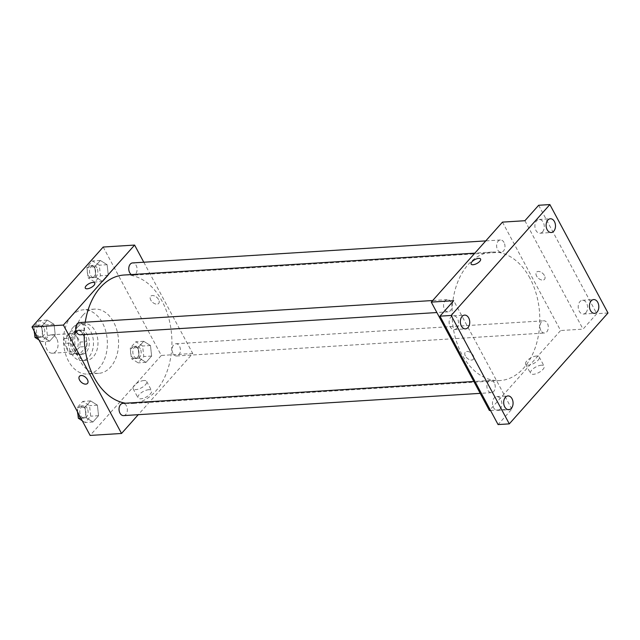 <?xml version="1.0" encoding="UTF-8"?>
<svg xmlns="http://www.w3.org/2000/svg" width="640" height="640" viewBox="0 0 640 640"><rect width="100%" height="100%" fill="white"/><g stroke="black" fill="none" stroke-linecap="round" stroke-linejoin="round"><path stroke-width="0.48" stroke-dasharray="3.2 2.4" d="M56.656 338.576A9.192 6.256 86.4 0 0 51.224 334.848A9.192 6.256 86.4 0 0 45.56 344.416A9.192 6.256 86.4 0 0 52.368 353.208A9.192 6.256 86.4 0 0 57.576 347.992A9.192 6.256 86.4 0 0 56.656 338.576M76.84 337.312A9.192 6.256 86.4 0 0 71.416 333.592A9.192 6.256 86.4 0 0 65.744 343.16A9.192 6.256 86.4 0 0 72.56 351.944A9.192 6.256 86.4 0 0 77.768 346.736A9.192 6.256 86.4 0 0 76.84 337.312M79.688 346.952L72.872 354.6A11.872 8.072 86.4 0 1 72.728 354.616A11.872 8.072 86.4 0 1 69.512 353.864L63.944 343.488A11.872 8.072 86.4 0 1 64.288 338.584L71.096 330.936A11.872 8.072 86.4 0 1 71.248 330.92A11.872 8.072 86.4 0 1 74.464 331.672L80.024 342.048A11.872 8.072 86.4 0 1 79.688 346.952L86.416 346.528L79.608 354.184L72.872 354.6M64.288 338.584L71.016 338.168L77.832 330.512L71.096 330.936M74.464 331.672L81.192 331.256L86.752 341.624L80.024 342.048M81.192 331.256A11.872 8.072 86.4 0 0 77.976 330.504A11.872 8.072 86.4 0 0 77.832 330.512M71.016 338.168A11.872 8.072 86.4 0 0 70.68 343.072L63.944 343.488M79.608 354.184A11.872 8.072 86.4 0 1 79.456 354.192A11.872 8.072 86.4 0 1 76.24 353.44L70.68 343.072M86.416 346.528A11.872 8.072 86.4 0 0 86.752 341.624M73.432 332.496A12.264 8.336 -93.6 0 1 77.952 330.112A12.264 8.336 -93.6 0 1 87.04 341.832A12.264 8.336 -93.6 0 1 79.48 354.584A12.264 8.336 -93.6 0 1 70.984 346.424A12.264 8.336 -93.6 0 1 73.432 332.496M75.672 332.352A12.264 8.336 86.4 0 0 73.224 346.28A12.264 8.336 86.4 0 0 81.72 354.448A12.264 8.336 86.4 0 0 88.664 347.496A12.264 8.336 86.4 0 0 87.432 334.936A12.264 8.336 86.4 0 0 80.2 329.976A12.264 8.336 86.4 0 0 75.672 332.352M76.24 353.44L69.512 353.864M73.032 327.424A18.392 12.504 -93.6 0 1 79.816 323.856A18.392 12.504 -93.6 0 1 93.44 341.432A18.392 12.504 -93.6 0 1 82.104 360.568A18.392 12.504 -93.6 0 1 69.36 348.32A18.392 12.504 -93.6 0 1 73.032 327.424M77.52 327.144A18.392 12.504 -93.6 0 1 84.304 323.576A18.392 12.504 -93.6 0 1 97.928 341.152A18.392 12.504 -93.6 0 1 86.592 360.288A18.392 12.504 -93.6 0 1 73.848 348.04A18.392 12.504 -93.6 0 1 77.52 327.144M71.576 316.056A32.184 21.88 -93.6 0 1 83.44 309.808A32.184 21.88 -93.6 0 1 107.288 340.568A32.184 21.88 -93.6 0 1 87.448 374.048A32.184 21.88 -93.6 0 1 65.144 352.624A32.184 21.88 -93.6 0 1 71.576 316.056M82.792 315.36A32.184 21.88 86.4 0 0 76.36 351.92A32.184 21.88 86.4 0 0 98.664 373.352A32.184 21.88 86.4 0 0 116.888 355.112A32.184 21.88 86.4 0 0 113.648 322.144A32.184 21.88 86.4 0 0 94.656 309.112A32.184 21.88 86.4 0 0 82.792 315.36M42.856 336.928L41.696 326.392L47.296 320.096L54.064 324.336L55.224 334.88L49.624 341.176L42.856 336.928L41.696 326.392L47.296 320.096L54.064 324.336L55.224 334.88L49.624 341.176L42.856 336.928L37.496 337.264M86.184 417.744L85.024 407.208L90.632 400.912L97.4 405.152L98.56 415.696L92.952 421.992L86.184 417.744L85.024 407.208L90.632 400.912L97.4 405.152L98.56 415.696L92.952 421.992L86.184 417.744L80.832 418.08M103.192 247.032L161.32 355.44L90.128 435.432M95.928 277.304L94.768 266.768L100.368 260.472L107.136 264.712L108.296 275.256L102.688 281.552L95.928 277.304L94.768 266.768L100.368 260.472L107.136 264.712L108.296 275.256L102.688 281.552L95.928 277.304L88.072 277.792L86.912 267.256L92.52 260.96L99.28 265.2L100.448 275.744L94.84 282.04L88.072 277.8M139.256 358.12L138.096 347.584L143.704 341.288L150.472 345.528L151.632 356.072L146.024 362.368L139.256 358.12L138.096 347.584L143.704 341.288L150.472 345.528L151.632 356.072L146.024 362.368L139.256 358.12L131.408 358.616L130.248 348.072L135.848 341.776L142.616 346.016L143.776 356.56L138.176 362.856L131.408 358.616M125.528 403.2A64.368 43.768 86.4 0 0 132.072 403.512A64.368 43.768 86.4 0 0 168.512 367.032A64.368 43.768 86.4 0 0 162.04 301.096A64.368 43.768 86.4 0 0 124.056 275.024M85.256 322.2A64.368 43.768 86.4 0 0 84.216 334.544M143.8 262.232L192.728 353.488L138.248 414.696M123.576 415.608A6.128 4.168 86.4 0 0 127.048 412.136A6.128 4.168 86.4 0 0 126.432 405.856A6.128 4.168 86.4 0 0 122.816 403.376M80.248 334.792A6.128 4.168 86.4 0 0 83.712 331.32A6.128 4.168 86.4 0 0 83.096 325.04A6.128 4.168 86.4 0 0 79.48 322.56M131.32 274.576A6.128 4.168 86.4 0 0 133.312 275.168A6.128 4.168 86.4 0 0 136.784 271.696A6.128 4.168 86.4 0 0 136.168 265.416A6.128 4.168 86.4 0 0 132.552 262.928M173.032 353.504A6.128 4.168 -93.6 0 1 172.416 347.224A6.128 4.168 -93.6 0 1 175.888 343.752A6.128 4.168 -93.6 0 1 180.424 349.608A6.128 4.168 -93.6 0 1 176.648 355.984A6.128 4.168 -93.6 0 1 173.032 353.504M192.728 353.488L161.32 355.44M148.848 389.688A7.688 3.152 -28.2 0 0 140.984 392.944A7.688 3.152 -28.2 0 0 138.016 397.88A7.688 3.152 -28.2 0 0 146.28 397.024A7.688 3.152 -28.2 0 0 151.568 390.616A7.688 3.152 -28.2 0 0 148.848 389.688M158.616 299.592A5.36 3.264 -138.3 0 0 154.608 295.96A5.36 3.264 -138.3 0 0 150.68 296.272A5.36 3.264 -138.3 0 0 152.52 302.272A5.36 3.264 -138.3 0 0 158.696 303.408A5.36 3.264 -138.3 0 0 158.616 299.592A5.36 3.264 -138.3 0 0 154.608 295.968A5.36 3.264 -138.3 0 0 150.68 296.272A5.36 3.264 -138.3 0 0 152.52 302.272A5.36 3.264 -138.3 0 0 158.696 303.408A5.36 3.264 -138.3 0 0 158.616 299.592M79.488 376.256L79.488 376.256A5.36 3.264 41.7 0 1 85.664 377.384A5.36 3.264 41.7 0 1 87.504 383.384L87.504 383.392M143.936 380.52A7.688 3.152 -28.2 0 0 136.072 383.784A7.688 3.152 -28.2 0 0 133.104 388.712A7.688 3.152 -28.2 0 0 141.368 387.856A7.688 3.152 -28.2 0 0 146.656 381.448A7.688 3.152 -28.2 0 0 143.936 380.52M94.752 283.088L94.752 283.088A5.36 2.2 151.8 0 1 91.064 287.568A5.36 2.2 151.8 0 1 85.304 288.16L85.304 288.16M529.92 278.144A64.368 43.768 86.4 0 0 491.928 252.08A64.368 43.768 86.4 0 0 452.256 319.048A64.368 43.768 86.4 0 0 499.944 380.56A64.368 43.768 86.4 0 0 536.392 344.08A64.368 43.768 86.4 0 0 529.92 278.144M540.904 330.552A6.128 4.168 -93.6 0 1 540.288 324.272A6.128 4.168 -93.6 0 1 543.76 320.8A6.128 4.168 -93.6 0 1 548.304 326.656A6.128 4.168 -93.6 0 1 544.52 333.032A6.128 4.168 -93.6 0 1 540.904 330.552M450.976 302.088A6.128 4.168 86.4 0 0 447.352 299.608A6.128 4.168 86.4 0 0 443.576 305.984A6.128 4.168 86.4 0 0 448.12 311.84A6.128 4.168 86.4 0 0 451.592 308.368A6.128 4.168 86.4 0 0 450.976 302.088M504.04 242.464A6.128 4.168 86.4 0 0 500.424 239.984A6.128 4.168 86.4 0 0 496.648 246.36A6.128 4.168 86.4 0 0 501.192 252.216A6.128 4.168 86.4 0 0 504.656 248.744A6.128 4.168 86.4 0 0 504.04 242.464M494.304 382.904A6.128 4.168 86.4 0 0 490.688 380.424A6.128 4.168 86.4 0 0 486.912 386.8A6.128 4.168 86.4 0 0 491.448 392.664A6.128 4.168 86.4 0 0 494.92 389.184A6.128 4.168 86.4 0 0 494.304 382.904M502.472 222.12L560.6 330.536L489.408 410.52M608 312.984L596.784 313.68L583.032 329.136L560.6 330.536M490.512 410.448L511.84 409.12L498.088 424.568M541.4 365.2A7.688 3.152 -28.2 0 0 533.536 368.456A7.688 3.152 -28.2 0 0 530.568 373.392A7.688 3.152 -28.2 0 0 538.832 372.536A7.688 3.152 -28.2 0 0 544.112 366.128A7.688 3.152 -28.2 0 0 541.4 365.2M511.84 409.12L453.712 300.704M465.392 356A5.36 3.264 41.7 0 1 465.312 352.184A5.36 3.264 41.7 0 1 471.48 353.32A5.36 3.264 41.7 0 1 473.32 359.32A5.36 3.264 41.7 0 1 469.4 359.632A5.36 3.264 41.7 0 1 465.392 356A5.36 3.264 41.7 0 1 465.312 352.184A5.36 3.264 41.7 0 1 471.488 353.32A5.36 3.264 41.7 0 1 473.32 359.32A5.36 3.264 41.7 0 1 469.4 359.624A5.36 3.264 41.7 0 1 465.392 356M524.904 220.72L583.032 329.136M544.432 275.52A5.36 3.264 -138.3 0 0 540.424 271.896A5.36 3.264 -138.3 0 0 536.504 272.2A5.36 3.264 -138.3 0 0 538.336 278.208A5.36 3.264 -138.3 0 0 544.512 279.336A5.36 3.264 -138.3 0 0 544.432 275.52A5.36 3.264 -138.3 0 0 540.424 271.896A5.36 3.264 -138.3 0 0 536.496 272.2A5.36 3.264 -138.3 0 0 538.336 278.208A5.36 3.264 -138.3 0 0 544.512 279.336A5.36 3.264 -138.3 0 0 544.432 275.528M536.488 356.032A7.688 3.152 -28.2 0 0 528.616 359.296A7.688 3.152 -28.2 0 0 525.648 364.224A7.688 3.152 -28.2 0 0 533.912 363.368A7.688 3.152 -28.2 0 0 539.2 356.96A7.688 3.152 -28.2 0 0 536.488 356.032M480.576 259.024L480.576 259.024A5.36 2.2 151.8 0 1 476.888 263.496A5.36 2.2 151.8 0 1 471.12 264.088L471.12 264.088M456.8 328.232A6.896 4.688 86.4 0 0 458.176 320.392A6.896 4.688 86.4 0 0 453.4 315.8A6.896 4.688 86.4 0 0 449.144 322.976A6.896 4.688 86.4 0 0 454.256 329.568A6.896 4.688 86.4 0 0 456.8 328.232M500.128 409.048A6.896 4.688 86.4 0 0 501.512 401.208A6.896 4.688 86.4 0 0 496.728 396.616A6.896 4.688 86.4 0 0 492.48 403.792A6.896 4.688 86.4 0 0 497.592 410.384A6.896 4.688 86.4 0 0 500.128 409.048M542.552 231.888A6.896 4.688 86.4 0 0 543.928 224.048A6.896 4.688 86.4 0 0 539.152 219.456A6.896 4.688 86.4 0 0 534.904 226.632A6.896 4.688 86.4 0 0 540.008 233.224A6.896 4.688 86.4 0 0 542.552 231.888M585.888 312.704A6.896 4.688 86.4 0 0 587.264 304.864A6.896 4.688 86.4 0 0 582.488 300.272A6.896 4.688 86.4 0 0 578.232 307.448A6.896 4.688 86.4 0 0 583.344 314.04A6.896 4.688 86.4 0 0 585.888 312.704M538.656 205.272L596.784 313.68M140.248 348.68A6.128 4.168 86.4 0 0 136.632 346.2A6.128 4.168 86.4 0 0 132.856 352.576A6.128 4.168 86.4 0 0 137.392 358.432A6.128 4.168 86.4 0 0 140.864 354.96A6.128 4.168 86.4 0 0 140.248 348.68M138.096 347.584L130.248 348.072M143.704 341.288L135.848 341.776M150.472 345.528L142.616 346.016M151.632 356.072L143.776 356.56M146.024 362.368L138.176 362.856M138.008 348.816A6.128 4.168 86.4 0 0 134.384 346.336A6.128 4.168 86.4 0 0 130.608 352.712A6.128 4.168 86.4 0 0 135.152 358.576A6.128 4.168 86.4 0 0 138.624 355.096A6.128 4.168 86.4 0 0 138.008 348.816M77.672 412.192L77.176 407.696L82.784 401.4L89.544 405.64L90.704 416.184L85.104 422.48L82.216 420.672M87.176 408.304A6.128 4.168 86.4 0 0 83.56 405.824A6.128 4.168 86.4 0 0 79.784 412.2A6.128 4.168 86.4 0 0 84.32 418.056A6.128 4.168 86.4 0 0 87.792 414.584A6.128 4.168 86.4 0 0 87.176 408.304M85.024 407.208L77.176 407.696M90.632 400.912L82.784 401.4M97.4 405.152L89.544 405.64M98.56 415.696L90.704 416.184M92.952 421.992L85.104 422.48M77.912 414.4A6.128 4.168 86.4 0 0 82.08 418.2A6.128 4.168 86.4 0 0 85.552 414.728A6.128 4.168 86.4 0 0 84.936 408.448A6.128 4.168 86.4 0 0 81.32 405.96A6.128 4.168 86.4 0 0 77.52 411.912M96.912 267.864A6.128 4.168 86.4 0 0 93.296 265.384A6.128 4.168 86.4 0 0 89.52 271.76A6.128 4.168 86.4 0 0 94.064 277.616A6.128 4.168 86.4 0 0 97.528 274.144A6.128 4.168 86.4 0 0 96.912 267.864M94.768 266.768L86.912 267.256M100.368 260.472L92.52 260.96M107.136 264.712L99.28 265.2M108.296 275.256L100.448 275.744M102.688 281.552L94.84 282.04M94.672 268A6.128 4.168 86.4 0 0 91.056 265.52A6.128 4.168 86.4 0 0 87.272 271.896A6.128 4.168 86.4 0 0 91.816 277.76A6.128 4.168 86.4 0 0 95.288 274.28A6.128 4.168 86.4 0 0 94.672 268M34.336 331.376L33.84 326.88L39.448 320.584L46.216 324.824L47.376 335.368L41.768 341.664L38.888 339.856M43.848 327.488A6.128 4.168 86.4 0 0 40.224 325.008A6.128 4.168 86.4 0 0 36.448 331.384A6.128 4.168 86.4 0 0 40.992 337.24A6.128 4.168 86.4 0 0 44.464 333.768A6.128 4.168 86.4 0 0 43.848 327.488M41.696 326.392L33.84 326.88M47.296 320.096L39.448 320.584M54.064 324.336L46.216 324.824M55.224 334.88L47.376 335.368M49.624 341.176L41.768 341.664M34.584 333.584A6.128 4.168 86.4 0 0 38.744 337.384A6.128 4.168 86.4 0 0 42.216 333.904A6.128 4.168 86.4 0 0 41.6 327.632A6.128 4.168 86.4 0 0 37.984 325.144A6.128 4.168 86.4 0 0 34.192 331.096M52.368 353.208L72.56 351.944M51.224 334.848L71.416 333.592M80.2 329.976L77.952 330.112M81.72 354.448L79.48 354.584M79.456 354.192L72.728 354.616M77.976 330.504L71.248 330.92M84.304 323.576L79.816 323.856M86.592 360.288L82.104 360.568M94.656 309.112L83.44 309.808M98.664 373.352L87.448 374.048M133.104 388.712L138.016 397.88M146.656 381.448L151.568 390.616M491.928 252.08L474.856 253.144M499.944 380.56L132.072 403.512M176.648 355.984L544.52 333.032M175.888 343.752L543.76 320.8M447.352 299.608L432.688 300.52M448.12 311.84L436.872 312.544M500.424 239.984L485.76 240.896M501.192 252.216L133.312 275.168M490.688 380.424L473.832 381.472M491.448 392.664L480.208 393.36M525.648 364.224L530.568 373.392M539.2 356.96L544.112 366.128M454.256 329.568L465.472 328.872M453.4 315.8L464.616 315.104M540.008 233.224L551.224 232.52M539.152 219.456L550.368 218.76M583.344 314.04L594.56 313.344M582.488 300.272L593.704 299.576M497.592 410.384L508.808 409.688M496.728 396.616L507.944 395.92M136.632 346.2L134.384 346.336M137.392 358.432L135.152 358.576M83.56 405.824L81.32 405.96M84.32 418.056L82.08 418.2M93.296 265.384L91.056 265.52M94.064 277.616L91.816 277.76M40.224 325.008L37.984 325.144M40.992 337.24L38.744 337.384"/><path stroke-width="0.96" d="M138.248 414.696L121.536 433.472L90.128 435.432L32 327.016L103.192 247.032L134.6 245.072L143.8 262.232M121.536 433.472L63.4 325.056L32 327.016M63.4 325.056L134.6 245.072M92.856 282.44A5.36 2.2 151.8 0 1 94.752 283.088A5.36 2.2 151.8 0 1 91.064 287.56A5.36 2.2 151.8 0 1 85.304 288.16A5.36 2.2 151.8 0 1 87.368 284.72A5.36 2.2 151.8 0 1 92.856 282.44M474.856 253.144L124.056 275.024A64.368 43.768 86.4 0 0 85.256 322.2M84.216 334.544A64.368 43.768 86.4 0 0 125.528 403.2M473.832 381.472L122.816 403.376A6.128 4.168 86.4 0 0 119.04 409.752A6.128 4.168 86.4 0 0 123.576 415.608L480.208 393.36M432.688 300.52L79.48 322.56A6.128 4.168 86.4 0 0 75.704 328.936A6.128 4.168 86.4 0 0 80.248 334.792L436.872 312.544M485.76 240.896L132.552 262.928A6.128 4.168 86.4 0 0 128.808 267.824A6.128 4.168 86.4 0 0 131.32 274.576M87.504 383.384A5.36 3.264 41.7 0 1 83.584 383.696A5.36 3.264 41.7 0 1 79.576 380.064A5.36 3.264 41.7 0 1 79.488 376.256A5.36 3.264 41.7 0 1 85.664 377.384A5.36 3.264 41.7 0 1 87.504 383.392A5.36 3.264 41.7 0 1 83.576 383.696A5.36 3.264 41.7 0 1 79.568 380.064A5.36 3.264 41.7 0 1 79.488 376.256M85.304 288.16A5.36 2.2 151.8 0 1 87.368 284.72A5.36 2.2 151.8 0 1 92.864 282.448A5.36 2.2 151.8 0 1 94.752 283.088M431.28 302.104L502.472 222.12L524.904 220.72L538.656 205.272L549.872 204.568L608 312.984L509.304 423.872L498.088 424.568L439.952 316.16L453.712 300.704L431.28 302.104L489.408 410.52L490.512 410.448M509.304 423.872L451.168 315.456L439.952 316.16M451.168 315.456L549.872 204.568M471.12 264.088A5.36 2.2 151.8 0 1 473.192 260.648A5.36 2.2 151.8 0 1 478.68 258.376A5.36 2.2 151.8 0 1 480.576 259.024A5.36 2.2 151.8 0 1 476.888 263.496A5.36 2.2 151.8 0 1 471.12 264.088A5.36 2.2 151.8 0 1 473.192 260.648A5.36 2.2 151.8 0 1 478.68 258.376A5.36 2.2 151.8 0 1 480.576 259.024M505.4 397.256A6.896 4.688 -93.6 0 1 507.944 395.92A6.896 4.688 -93.6 0 1 512.728 400.512A6.896 4.688 -93.6 0 1 511.344 408.344A6.896 4.688 -93.6 0 1 508.808 409.688A6.896 4.688 -93.6 0 1 504.024 405.096A6.896 4.688 -93.6 0 1 505.4 397.256M591.16 300.912A6.896 4.688 -93.6 0 1 593.704 299.576A6.896 4.688 -93.6 0 1 598.48 304.168A6.896 4.688 -93.6 0 1 597.104 312A6.896 4.688 -93.6 0 1 594.56 313.344A6.896 4.688 -93.6 0 1 589.776 308.752A6.896 4.688 -93.6 0 1 591.16 300.912M547.824 220.096A6.896 4.688 -93.6 0 1 550.368 218.76A6.896 4.688 -93.6 0 1 555.144 223.352A6.896 4.688 -93.6 0 1 553.768 231.184A6.896 4.688 -93.6 0 1 551.224 232.52A6.896 4.688 -93.6 0 1 546.448 227.928A6.896 4.688 -93.6 0 1 547.824 220.096M462.072 316.44A6.896 4.688 -93.6 0 1 464.616 315.104A6.896 4.688 -93.6 0 1 469.392 319.696A6.896 4.688 -93.6 0 1 468.016 327.528A6.896 4.688 -93.6 0 1 465.472 328.872A6.896 4.688 -93.6 0 1 460.688 324.28A6.896 4.688 -93.6 0 1 462.072 316.44M82.216 420.672L78.336 418.24L77.672 412.192M80.832 418.08L78.336 418.24M77.52 411.912A6.128 4.168 86.4 0 0 77.912 414.4M38.888 339.856L35 337.424L34.336 331.376M37.496 337.264L35 337.424M34.192 331.096A6.128 4.168 86.4 0 0 34.584 333.584"/></g></svg>
